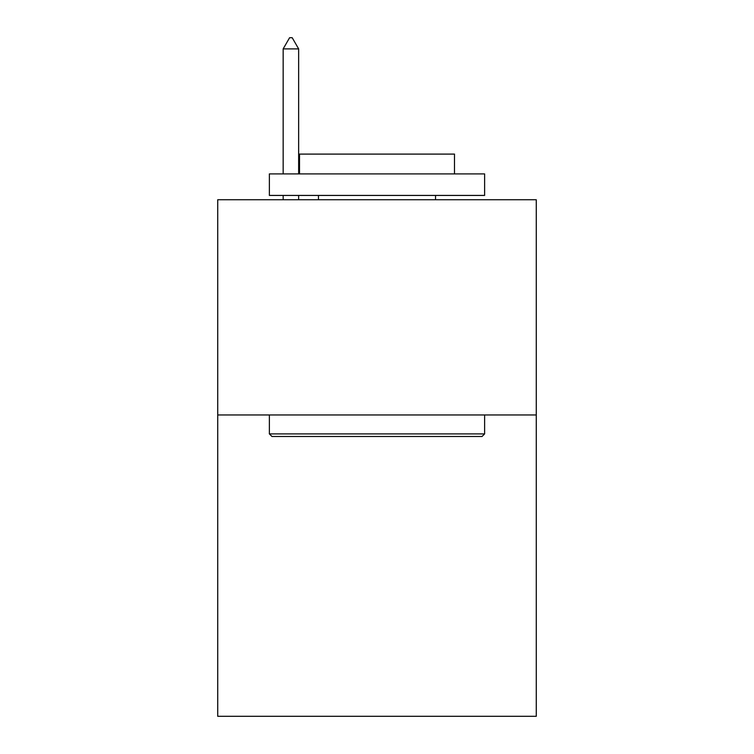 <?xml version="1.0" encoding="UTF-8"?>
<svg xmlns="http://www.w3.org/2000/svg" width="754" height="754" viewBox="0 0 754 754"><rect width="100%" height="100%" fill="white"/><g stroke="black" fill="none" stroke-linecap="round" stroke-linejoin="round"><path stroke-width="1.13" d="M536.273 414.964L536.273 716.3L217.727 716.3L217.727 199.735L536.273 199.735L536.273 414.964L217.727 414.964M271.968 436.491L269.385 433.908L484.615 433.908L482.032 436.491L271.968 436.491M484.615 173.901L484.615 195.427L269.385 195.427L269.385 173.901L484.615 173.901M299.517 173.901L299.517 154.099L454.483 154.099L454.483 173.901M484.615 414.964L484.615 433.908M269.385 414.964L269.385 433.908M435.548 195.427L435.548 199.735M318.452 195.427L318.452 199.735M298.65 48.897L292.194 37.7L289.611 37.7L283.155 48.897L298.65 48.897L298.65 173.901M298.65 195.427L298.65 199.735M283.155 48.897L283.155 173.901M283.155 195.427L283.155 199.735"/></g></svg>
